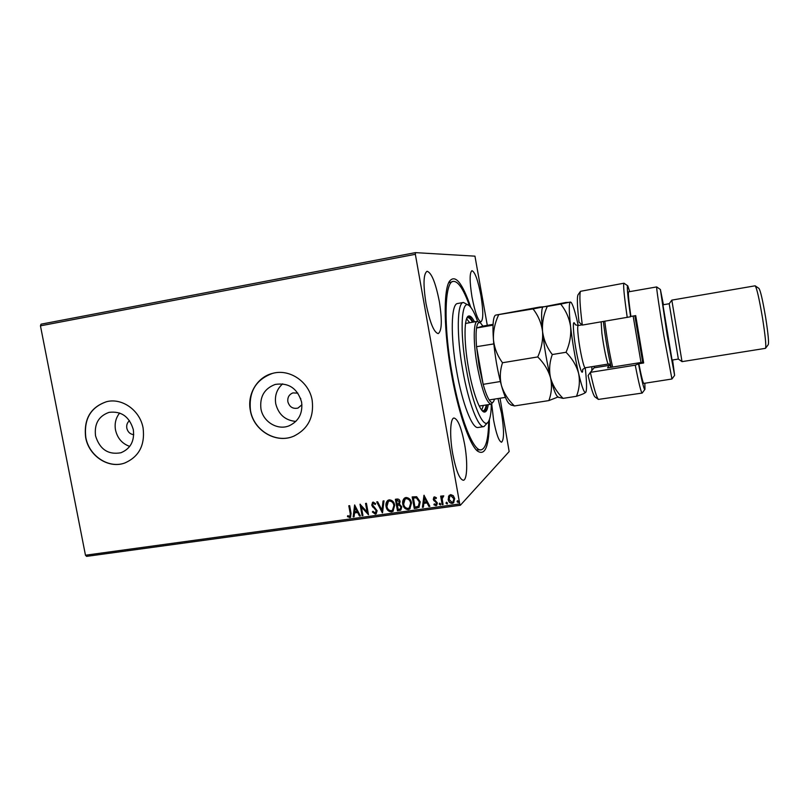 <?xml version="1.0" encoding="UTF-8"?>
<svg xmlns="http://www.w3.org/2000/svg" width="809" height="809" viewBox="0 0 809 809"><rect width="100%" height="100%" fill="white"/><g stroke="black" fill="none" stroke-linecap="round" stroke-linejoin="round"><path stroke-width="1.21" d="M489.384 419.649C489.283 446.052 485.238 456.468 477.249 450.896C469.21 443.989 458.046 411.579 451.382 373.434C443.868 331.761 443.281 291.402 449.217 281.623C454.992 273.776 462.182 282.331 470.777 307.289M476.319 449.956L481.244 449.814C473.538 452.191 459.765 417.798 452.009 373.141C443.271 324.965 444.596 281.32 453.353 281.36C458.228 281.178 463.658 289.41 469.624 306.045M129.501 420.68C127.235 422.551 126.335 425.059 126.811 428.204C127.802 432.016 130.107 434.18 133.728 434.696M297.874 393.144L292.919 392.901C289.076 394.458 287.387 397.411 287.862 401.76C289.501 407.018 292.868 409.121 297.975 408.08L301.939 404.733M300.564 398.311L300.796 398.968M95.533 435.829C99.74 449.359 108.204 455.002 120.915 452.757C130.522 448.742 134.658 441.036 133.323 429.65C129.4 416.625 121.31 410.871 109.043 412.368C98.678 416.059 94.178 423.876 95.533 435.829M119.671 413.015C115.788 417.859 114.403 423.542 115.515 430.054C117.457 438.296 122.189 443.747 129.733 446.406M260.933 408.767C263.006 421.772 277.477 430.621 289.025 425.837C298.693 421.297 302.89 413.389 301.605 402.113C297.439 388.32 288.641 382.424 275.222 384.437C264.401 388.532 259.638 396.643 260.933 408.767M282.685 383.85C276.84 389.038 274.524 395.672 275.738 403.752C278.529 414.542 285.233 420.427 295.841 421.418M250.355 410.517C253.551 430.55 276.081 444.01 293.728 436.182C307.986 429.124 314.135 417.201 312.183 400.404C309.21 381.878 289.703 368.58 272.764 373.333C257.262 376.933 246.998 394.145 250.355 410.517M272.582 373.374C255.877 379.492 248.505 391.859 250.477 410.476C253.672 430.499 276.193 443.959 293.839 436.142L294.476 435.869M85.653 437.467C88.808 455.983 108.527 469.008 124.657 463.041C138.986 456.822 145.124 445.162 143.102 428.072C140.109 410.507 122.22 397.644 106.626 401.679C90.578 407.139 83.59 419.072 85.653 437.467M106.596 401.689C90.669 407.22 83.742 419.133 85.815 437.426C88.97 455.932 108.679 468.957 124.819 462.991L125.061 462.9M452.777 454.112C456.074 470.808 459.583 479.525 463.335 480.263C467.289 480.071 467.814 461.797 464.609 444.252C461.403 427.708 457.874 418.961 454.021 418.02C450.198 418.051 449.46 436.031 452.777 454.112M491.71 403.954L493.591 420.083C496.281 434.099 498.941 441.471 501.56 442.22C504.159 439.702 504.159 430.115 501.56 413.429L497.99 398.554M471.981 296.923C475.025 312.547 478.018 320.849 480.961 321.83C483.388 319.737 483.377 311.02 480.951 295.659C477.977 280.197 474.974 271.875 471.94 270.691C469.523 272.623 469.544 281.36 471.981 296.923M425.999 303.436C429.842 322.498 433.917 332.56 438.235 333.611C441.906 330.921 442.27 320.233 439.338 301.545C435.616 282.705 431.521 272.623 427.061 271.278C423.42 273.725 423.056 284.444 425.999 303.436M500.043 398.23L509.154 451.553L460.351 505.261L86.573 556.37L85.471 555.227L40.45 325.835L41.016 324.187L415.432 252.63L474.954 256.16L487.291 325.349M448.52 496.352L450.653 494.602L453.293 495.674L454.688 498.587L453.596 502.804L452.221 503.42C449.956 503.208 448.611 501.904 448.196 499.487L449.268 495.25M442.179 504.644L440.662 496.15L441.542 496.028L441.765 497.282L442.493 495.917L443.777 495.866L442.169 498.738L443.059 504.533L442.179 504.644L440.814 496.129M434.524 496.847L436.445 497.818L436.061 498.627L434.453 498.02L434.12 499.143L437.356 502.955L436.708 505.322L435.94 505.655L433.927 504.755L434.291 503.906L436.102 504.432L436.486 503.117L433.25 499.315L434.524 496.847M416.898 508.123L414.259 508.487L412.175 496.918L416.675 496.726L420.235 501.883L419.001 507.344L414.259 508.487M397.462 510.792L395.379 499.274L396.976 499.052C398.706 498.9 399.737 499.729 400.091 501.54L399.474 504.149L401.79 506.849L400.849 510.034L397.462 510.792L395.571 499.244M382.364 512.866L376.701 501.883L377.631 501.752L381.929 510.085L383.072 500.993L384.012 500.862L382.526 512.734M362.948 515.535L362.098 515.657L360.005 504.219L367.114 511.986L365.557 503.441L366.416 503.319L368.499 514.767L361.39 507.031L362.948 515.535M350.196 513.371L348.8 505.787L349.65 505.665L351.066 513.371L350.519 517.366L347.455 516.617L347.718 515.677L349.913 516.344L350.378 513.23L349.013 505.756M85.471 555.227L459.734 503.946L415.351 254.309L40.45 325.835M354.615 504.978L360.389 515.889L359.459 516.011L357.659 512.512L354.544 512.936L354.079 516.749L353.159 516.88L354.615 504.978M375.336 514.13L372.373 511.976L372.969 511.298L375.063 512.967L376.266 510.813L371.695 505.028L373.202 502.076L375.71 503.714L375.164 504.513L373.404 503.249L372.544 504.856L377.125 510.712L376.175 513.796L375.336 514.13L372.373 511.976M386.065 506.525C385.559 504.058 386.156 502.005 387.855 500.377L389.22 499.831C392.314 500.134 394.145 501.944 394.691 505.271L393.002 511.298L391.485 511.915C388.431 511.591 386.621 509.791 386.065 506.525L387.764 500.437M402.791 504.199C402.285 501.762 402.872 499.719 404.54 498.071L405.976 497.484C409.091 497.788 410.932 499.608 411.478 502.945L409.829 508.952L408.232 509.619C405.167 509.286 403.347 507.486 402.791 504.199L404.419 498.162M423.977 495.27L429.862 506.343L428.901 506.474L427.071 502.915L423.865 503.36L423.37 507.233L422.409 507.364L423.977 495.27M439.236 504.209L439.803 503.147L440.713 504.007L440.44 504.947L439.236 504.209L439.54 503.249M446.002 503.279L446.568 502.207L447.478 503.077L447.215 504.017L446.002 503.279L446.295 502.318M457.075 501.762L457.641 500.69L458.551 501.56L458.298 502.48L457.075 501.762L457.358 500.801M415.432 252.63L415.351 254.309M459.734 503.946L460.351 505.261M453.353 281.36L448.651 282.806M350.681 517.244L349.781 517.639M349.963 517.497L347.455 516.617M347.648 516.476L347.85 515.768M350.034 516.233L350.378 513.23M360.329 515.778L359.459 516.011M359.641 515.869L357.659 512.512M357.841 512.37L354.544 512.936M354.099 516.627L353.159 516.88M353.341 516.739L354.777 504.998M357.072 511.389L355.373 507.577L354.696 511.723L357.072 511.389L355.181 507.718M362.928 515.414L362.098 515.657M362.28 515.505L360.217 504.229M365.759 503.42L367.114 511.986M368.479 514.645L361.39 507.031M372.555 511.834L372.989 511.328M375.791 512.613L376.266 510.813M376.438 510.671L375.781 509.721M375.952 509.579L372.453 506.707M372.636 506.576L371.695 505.028M371.877 504.887L372.544 502.318M375.295 504.32L373.404 503.249M373.576 503.117L373.05 503.37M376.175 513.796L375.507 513.988M382.526 512.704L376.923 501.853M383.233 500.973L381.929 510.085M393.255 511.086L391.485 511.915M391.647 511.773C388.593 511.45 386.793 509.65 386.237 506.383M392.668 510.064L393.993 505.251C393.548 502.611 392.102 501.155 389.645 500.872L388.32 501.489M393.831 505.382C393.386 502.753 391.94 501.297 389.473 501.004L388.371 501.459L386.924 506.394C387.369 509.013 388.805 510.459 391.243 510.742L392.476 510.226L393.993 505.251M400.849 510.034L399.717 510.479M399.879 510.337L397.634 510.651M400.475 508.831L401.082 506.828L399.343 504.958L397.502 505.069L398.119 509.488L400.334 508.952L400.92 506.96L399.181 505.089L397.34 505.21M398.827 503.481L399.383 501.55L396.622 500.195L397.128 504.027L398.695 503.592L399.221 501.681L397.361 500.205L396.461 500.336M410.082 508.719L408.232 509.619M408.393 509.478C405.319 509.144 403.509 507.344 402.953 504.068M409.485 507.708L410.76 502.925C410.325 500.275 408.869 498.819 406.391 498.526L405.006 499.204M410.608 503.056C410.163 500.417 408.707 498.951 406.229 498.668L405.066 499.153L403.661 504.078C404.096 506.707 405.542 508.153 407.989 508.436L409.283 507.89L410.76 502.925M414.42 508.345L412.357 496.898M419.204 507.162L417.05 507.981M418.556 506.09L419.507 501.863L416.564 497.747L413.419 497.848L414.916 507.182L418.364 506.262L419.355 502.005L416.413 497.879L413.268 497.99M429.801 506.232L428.901 506.474M429.053 506.333L427.071 502.915M427.213 502.783L423.865 503.36M423.38 507.112L422.409 507.364M422.561 507.223L424.118 495.25M426.485 501.782L424.705 497.919L424.027 502.116L426.485 501.782L424.553 498.061M436.152 498.435L434.767 497.889M436.708 505.322L435.94 505.655M436.081 505.514L433.927 504.755M434.069 504.624L434.342 503.967M436.213 504.31L436.486 503.117M436.627 502.976L436.132 502.338M436.273 502.197L435.04 501.59M435.181 501.449L433.766 500.579M433.907 500.437L433.25 499.315M433.391 499.173L433.846 497.141M440.288 504.937L439.378 504.078M442.472 495.937L441.765 497.282M443.039 504.411L442.321 504.513M447.053 504.007L446.143 503.147M453.819 502.581L452.221 503.42M452.352 503.279C450.087 503.077 448.742 501.762 448.328 499.355L448.196 499.487M448.328 499.355L448.651 496.21M453.192 501.742L453.94 498.587L450.967 495.512L449.905 496.089M453.809 498.718L450.835 495.654L449.946 496.048L449.086 499.375L452.039 502.379L453 501.934L453.94 498.587M458.116 502.49L457.206 501.62M595.262 397.138L594.868 396.855C593.23 394.984 590.985 387.865 588.123 375.518L590.368 372.352C593.796 388.098 596.476 397.118 598.397 399.413L642.174 393.073C641.112 392.648 638.807 383.355 635.257 365.162L590.368 372.352L593.968 367.953M663.431 304.72L660.397 289.501L667.162 334.966L674.615 375.376L672.582 359.985M663.876 335.695C659.527 309.685 656.099 286.244 656.696 286.922L628.633 291.827C627.956 292.504 628.704 300.705 630.889 316.43L635.712 315.611L643.661 362.968L638.847 363.747C641.406 376.62 643.054 383.173 643.802 383.405L671.945 379.006L663.876 335.695M669.205 303.739L678.357 359.054L672.057 360.076L662.905 304.811L669.195 303.729M671.824 300.119L682.017 361.643L765.496 348.335C766.335 346.272 765.365 336.322 762.594 318.473C759.267 298.855 756.789 287.974 755.141 285.81L671.824 300.119L669.185 303.769M755.313 285.931L758.903 288.378C760.44 290.37 762.705 300.169 765.688 317.775C768.176 333.804 769.025 342.773 768.226 344.685L765.617 348.163M629.685 291.644L627.804 285.85C626.651 285.162 627.582 295.467 630.605 316.744L582.308 325.076C579.901 305.903 579.305 294.648 580.498 291.311L623.982 283.211L627.612 285.719M627.228 317.441C624.123 295.679 623.041 284.262 623.982 283.211M644.803 389.523L642.174 393.073M635.257 365.162L638.847 363.747M638.604 364.353C642.083 382.141 644.197 390.464 644.945 389.331L644.854 383.244M582.308 325.076L579.032 322.215C577.262 306.732 576.918 297.621 577.99 294.87L578.263 294.476M591.804 370.603L591.905 366.679M674.575 375.437L671.945 379.006M643.499 362.098L607.63 367.852L609.551 364.03M594.382 366.285L594.15 367.711M611.25 367.276C608.57 356.213 606.194 343.036 604.121 327.746L603.383 321.497M604.808 321.254L605.476 326.775C607.539 341.995 609.925 355.414 612.646 367.053M634.832 315.763L642.68 362.23M640.991 362.503L633.154 316.046M542.981 306.924L542.576 307.471C541.292 310.332 541.282 318.331 542.556 331.447C542 322.922 543.567 314.58 547.268 306.439L539.421 307.107L495.775 315.085L533.04 308.927C538.218 315.52 541.383 323.034 542.556 331.447C543.122 339.992 541.524 348.487 537.752 356.931L502.51 362.745C497.424 355.818 494.41 348.173 493.47 339.8C493.096 331.326 494.805 323.044 498.577 314.954M578.233 325.521L577.616 322.781C574.956 311.162 572.762 304.336 571.053 302.313L565.875 302.475L533.04 308.927M537.752 356.931C544.042 363.17 548.31 370.158 550.555 377.894C552.183 385.62 551.617 393.184 548.866 400.586L514.443 405.946C508.274 400.081 503.956 393.346 501.499 385.751C499.638 378.137 499.982 370.471 502.51 362.745M548.866 400.586L558.129 396.956M510.924 404.925L514.443 405.946M558.584 397.29L563.074 398.372C556.996 392.426 552.82 385.6 550.555 377.894C548.906 370.168 549.483 362.381 552.294 354.534C546.935 347.567 543.688 339.871 542.556 331.447C544.285 347.597 546.955 363.079 550.555 377.894C553.204 388.269 555.439 394.428 557.29 396.339L557.755 396.683M495.027 315.581L494.582 316.228C492.934 319.585 492.56 327.443 493.47 339.8C494.865 355.829 497.545 371.149 501.499 385.751C504.25 395.389 506.758 401.304 509.033 403.519L509.66 403.984M585.777 392.254C584.765 393.316 581.671 394.661 576.493 396.289C579.396 388.816 580.093 381.191 578.597 373.394C576.463 365.597 572.276 358.559 566.037 352.269C569.758 343.795 571.285 335.26 570.598 326.684C569.324 318.23 566.017 310.707 560.698 304.093L570.365 302.03C568.848 303.051 568.929 311.273 570.598 326.684C572.529 342.895 575.189 358.458 578.597 373.394C581.944 387.359 584.341 393.649 585.777 392.254L585.908 392.052C586.95 389.26 586.727 381.17 585.22 367.761M576.493 396.289L563.074 398.372M566.037 352.269L552.294 354.534M560.698 304.093L547.268 306.439M477.603 321.335C474.772 313.427 472.072 308.29 469.523 305.944C461.524 297.5 459.31 330.284 466.368 369.187C472.628 405.592 484.055 430.975 488.626 421.327C490.284 418.283 491.184 412.56 491.316 404.156M487.969 422.258L483.964 426.586C478.362 428.285 468.381 402.629 462.728 369.976C456.367 334.795 457.065 302.485 463.415 302.465L468.603 305.276M479.211 406.057L491.103 404.207C486.563 402.933 481.962 390.302 477.29 366.315C473.103 343.036 473.305 321.385 477.391 321.355L480.172 322.801M481.729 410.143L483.377 405.42M486.239 404.975C485.572 408.565 484.54 410.497 483.135 410.77L482.154 410.638M474.499 321.861C472.405 317.735 470.545 315.773 468.907 315.975C464.032 316.026 463.618 341.105 468.502 368.166C472.84 393.305 480.495 413.318 484.813 412.024C486.431 411.7 487.564 409.243 488.211 404.662M484.065 411.983C485.319 411.114 486.229 408.747 486.785 404.884M463.415 302.465L457.611 303.506C451.098 303.557 450.249 335.856 456.62 370.987C462.263 403.59 472.385 429.195 478.139 427.476L483.964 426.586M488.697 421.206C488.403 438.872 485.916 448.408 481.244 449.814M473.083 322.103C471.303 318.625 469.685 316.683 468.209 316.268M466.833 318.149L467.723 317.715C469.139 317.512 470.747 319.009 472.537 322.204M469.685 322.7L466.591 318.756M477.391 321.355L465.529 323.438M493.035 325.157L476.552 328.009L482.872 326.108L480.768 323.246C478.746 321.527 477.34 323.115 476.552 328.009C475.914 332.438 475.914 338.668 476.552 346.697L479.07 365.931L483.165 384.346C485.218 391.637 487.22 396.835 489.182 399.939C491.063 402.801 492.57 403.266 493.702 401.335L494.521 399.1M493.834 343.906L476.552 346.697L483.165 384.346L500.367 381.514M493.268 401.942L491.103 404.207M482.872 326.108L493.075 324.348M489.182 399.939L505.423 397.381M493.753 343.785L493.328 337.909M500.862 383.395L500.356 381.575M611.078 366.598L609.339 365.365L594.079 367.822M582.065 324.864L578.192 325.521C577.474 325.946 577.535 329.85 578.354 337.211C579.871 350.671 583.916 368.641 585.19 367.771L582.713 369.42C582.682 380.543 576.291 356.466 574.066 336.19C572.792 323.681 573.217 319.879 575.361 324.783M610.532 364.343L608.368 364.03C607.397 364.859 603.565 346.768 601.886 333.268L601.148 321.871M289.834 425.504L289.025 425.837M594.868 396.855L598.397 399.413M660.336 289.46L656.756 286.983M678.336 359.034L681.997 361.613M577.99 294.87L580.498 291.311M509.033 403.519L511.318 405.218M494.582 316.228L495.219 315.308M542.576 307.471L542.95 306.924M557.29 396.339L558.968 397.573M608.368 364.03L585.19 367.771M575.31 324.763L578.192 325.521"/></g></svg>
